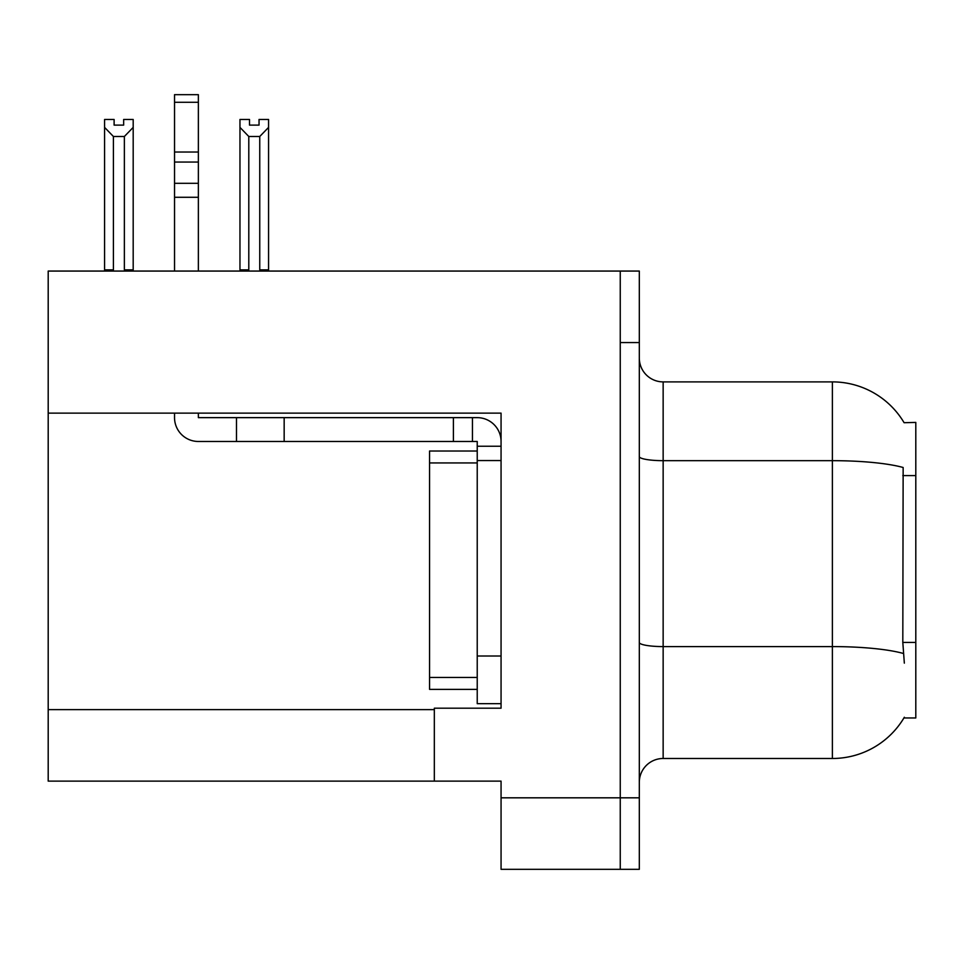 <?xml version="1.0" encoding="UTF-8"?>
<svg xmlns="http://www.w3.org/2000/svg" width="964" height="964" viewBox="0 0 964 964"><rect width="100%" height="100%" fill="white"/><g stroke="black" fill="none" stroke-linecap="round" stroke-linejoin="round"><path stroke-width="1.45" d="M48.2 413.122L501.063 413.122L501.063 708.191L434.33 708.191L434.33 781.129L48.2 781.129L48.2 271.065L620.25 271.065L620.25 869.323L501.063 869.323L501.063 797.818L620.25 797.818L620.25 869.323L639.313 869.323L639.313 797.818L620.25 797.818L620.25 342.569L639.313 342.569L639.313 797.818M434.33 781.129L501.063 781.129L501.063 797.818M904.099 422.714A83.422 83.422 0 0 0 832.378 381.889A83.422 83.422 0 0 1 904.099 422.714L915.8 422.413L915.8 717.963L903.919 717.963L904.34 717.252A83.422 83.422 0 0 1 832.378 758.487A83.422 83.422 0 0 0 903.919 717.963M639.313 782.322A23.835 23.835 0 0 1 663.148 758.487L832.378 758.487L832.378 381.889A83.422 83.422 0 0 1 903.919 422.413A83.422 83.422 0 0 0 832.378 381.889L663.148 381.889A23.835 23.835 0 0 1 639.313 358.054A23.835 23.835 0 0 0 663.148 381.889L663.148 758.487A23.835 23.835 0 0 0 639.313 782.322M904.34 663.148L902.81 642.434L903.148 467.492A83.422 14.484 180 0 0 832.378 460.672L663.148 460.672A23.835 4.133 -0 0 1 639.313 456.538M620.25 271.065L639.313 271.065L639.313 342.569M260.919 271.065L259.75 269.872L259.75 136.49L248.796 136.49L239.964 127.393L239.964 119.464L249.507 119.464L249.507 125.115L259.039 125.115L249.507 125.115M259.039 125.115L259.039 119.464L268.57 119.464L268.57 127.393L259.75 136.49M259.75 269.872L268.57 269.872L268.57 271.065L268.57 127.393M248.796 136.49L248.796 269.872L247.615 271.065M239.964 269.872L239.964 127.393L239.964 269.872L248.796 269.872M123.657 125.115L114.114 125.115L123.657 125.115L123.657 119.464L133.189 119.464L133.189 127.393L124.368 136.49L113.415 136.49L113.415 269.872L104.582 269.872L104.582 271.065M113.415 136.49L104.582 127.393L104.582 119.464L114.114 119.464L114.114 125.115M113.415 269.872L112.234 271.065M104.582 127.393L104.582 269.872M133.189 127.393L133.189 269.872L124.368 269.872L124.368 136.49M125.537 271.065L124.368 269.872M133.189 269.872L133.189 271.065M174.532 413.122L174.532 417.641A23.835 23.835 0 0 0 198.367 441.476L236.493 441.476L236.493 417.641L477.228 417.641A23.835 23.835 0 0 1 501.063 441.488M477.228 703.672L501.063 703.672L477.228 703.672L477.228 441.476L472.456 441.476L472.456 417.641M501.063 446.248L477.228 446.248M501.063 460.551L477.228 460.551L477.228 451.019L429.558 451.019L429.558 689.368L477.228 689.368M236.493 441.476L453.393 441.476L453.393 417.641M472.456 441.476L453.393 441.476M198.367 413.122L198.367 417.641L236.493 417.641M174.532 271.065L174.532 197.283L198.367 197.283L198.367 271.065M198.367 102.292L174.532 102.292L174.532 94.677L198.367 94.677L198.367 197.283M174.532 197.283L174.532 183.305L198.367 183.305M198.367 162.06L174.532 162.06L174.532 102.292M174.532 162.06L174.532 183.305M198.367 152.035L174.532 152.035M48.2 709.625L434.33 709.625M915.8 475.589L902.81 475.589M915.8 642.434L902.81 642.434M903.413 653.484A83.422 14.484 180 0 0 832.378 646.591L663.148 646.591A23.835 4.133 0 0 1 639.313 642.458M501.063 656.002L477.228 656.002M284.163 441.476L284.163 417.641M429.558 677.451L477.228 677.451M429.558 462.937L477.228 462.937"/></g></svg>
